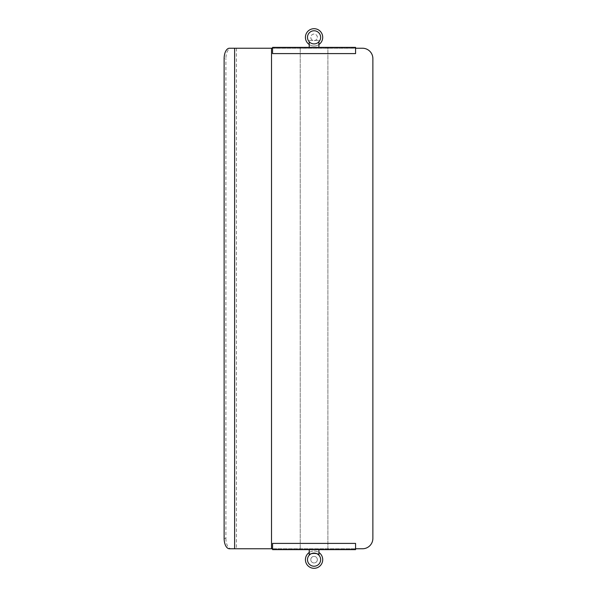<?xml version="1.0" encoding="UTF-8"?>
<svg xmlns="http://www.w3.org/2000/svg" width="597" height="597" viewBox="0 0 597 597"><rect width="100%" height="100%" fill="white"/><g stroke="black" fill="none" stroke-linecap="round" stroke-linejoin="round"><path stroke-width="0.45" stroke-dasharray="2.98 2.24" d="M317.35 559.658A3.284 3.284 0 0 1 314.067 562.949A3.284 3.284 0 0 1 310.783 559.658A3.284 3.284 0 0 1 314.067 556.374A3.284 3.284 0 0 1 317.35 559.658A3.284 3.284 0 0 0 314.067 556.374A3.284 3.284 0 0 0 310.783 559.658A3.284 3.284 0 0 0 314.067 562.949A3.284 3.284 0 0 0 317.35 559.658M309.224 549.628L318.91 549.628L309.224 549.628M309.224 552.494A8.649 8.649 0 0 1 318.91 552.494M320.641 559.658A6.574 6.574 0 0 0 310.783 553.971A6.574 6.574 0 0 0 310.783 565.352A6.574 6.574 0 0 0 320.641 559.658M322.716 559.658A8.649 8.649 0 0 1 314.067 568.307A8.649 8.649 0 0 1 305.418 559.658A8.649 8.649 0 0 1 314.067 551.016A8.649 8.649 0 0 1 322.716 559.658M318.91 44.506A8.649 8.649 0 0 1 309.224 44.506M320.641 37.342A6.574 6.574 0 0 0 310.783 31.648A6.574 6.574 0 0 0 310.783 43.029A6.574 6.574 0 0 0 320.641 37.342M322.716 37.342A8.649 8.649 0 0 1 314.067 45.984A8.649 8.649 0 0 1 305.418 37.342A8.649 8.649 0 0 1 314.067 28.693A8.649 8.649 0 0 1 322.716 37.342M301.097 549.628L272.56 549.285L355.573 549.285L355.573 543.404L272.56 543.404L355.573 543.404L272.56 543.404L272.56 549.285L355.573 549.285L355.573 543.404L355.573 549.285L272.56 549.285L272.56 543.404L272.56 549.285L355.573 549.285L301.097 549.285M317.35 37.342A3.284 3.284 0 0 0 314.067 34.051A3.284 3.284 0 0 0 310.783 37.342A3.284 3.284 0 0 0 314.067 40.626A3.284 3.284 0 0 0 317.35 37.342A3.284 3.284 0 0 0 314.067 34.051A3.284 3.284 0 0 0 310.783 37.342A3.284 3.284 0 0 0 314.067 40.626A3.284 3.284 0 0 0 317.35 37.342M272.56 47.715L355.573 47.715L355.573 53.596L272.56 53.596L355.573 53.596L272.56 53.596L272.56 47.715L355.573 47.715L355.573 53.596L355.573 47.715L272.56 47.715L272.56 53.596L272.56 47.715L355.573 47.372L272.56 47.715M314.067 47.372L318.91 47.372L314.067 47.372M309.224 40.454L318.91 40.454L309.224 40.454L309.224 41.783M327.902 47.715L300.231 47.715L327.902 47.715L327.902 549.285L300.231 549.285L300.231 47.715L300.231 549.285L327.902 549.285L327.902 47.715M229.42 48.238L231.203 48.238A10.38 5.291 -90 0 0 225.912 58.61L224.129 58.61M224.129 538.39L225.912 538.39L225.912 58.61M236.405 48.238L236.405 548.762L362.491 548.762A10.38 10.38 0 0 0 372.871 538.39L372.871 58.61A10.38 10.38 0 0 0 362.491 48.238L231.203 48.238M225.912 538.39A10.38 5.291 -90 0 0 231.203 548.762L229.42 548.762M272.56 48.238L355.573 48.238M272.56 548.762L355.573 548.762M236.405 548.762L231.203 548.762M271.516 548.762L271.516 48.238M318.91 40.454L318.91 41.783"/><path stroke-width="0.9" d="M318.91 555.217C319.291 552.829 308.843 552.829 309.224 555.217C308.843 552.829 319.291 552.829 318.91 555.217L318.91 549.628M309.224 555.217L309.224 549.628M318.91 552.494A8.649 8.649 0 0 1 314.067 568.307A8.649 8.649 0 0 1 309.224 552.494M307.492 559.658A6.574 6.574 0 0 0 314.067 566.232A6.574 6.574 0 0 0 320.641 559.658A6.574 6.574 0 0 0 314.067 553.091A6.574 6.574 0 0 0 307.492 559.658M309.224 44.506A8.649 8.649 0 0 1 314.067 28.693A8.649 8.649 0 0 1 318.91 44.506M307.492 37.342A6.574 6.574 0 0 0 314.067 43.909A6.574 6.574 0 0 0 320.641 37.342A6.574 6.574 0 0 0 314.067 30.768A6.574 6.574 0 0 0 307.492 37.342M272.56 543.404L355.573 543.404L355.573 549.628L272.56 549.628L272.56 543.404M272.56 53.596L355.573 53.596L355.573 47.372L272.56 47.372L272.56 53.596M309.224 41.783L309.224 47.372M234.621 48.238L234.621 548.762L229.42 548.762A10.38 5.291 90 0 1 224.129 538.39L224.129 58.61A10.38 5.291 90 0 1 229.42 48.238L272.56 48.238M355.573 48.238L362.491 48.238A10.38 10.38 0 0 1 372.871 58.61L372.871 538.39A10.38 10.38 0 0 1 362.491 548.762L355.573 548.762M234.621 548.762L272.56 548.762M271.516 548.762L271.516 48.238M318.91 41.783L318.91 47.372"/></g></svg>
